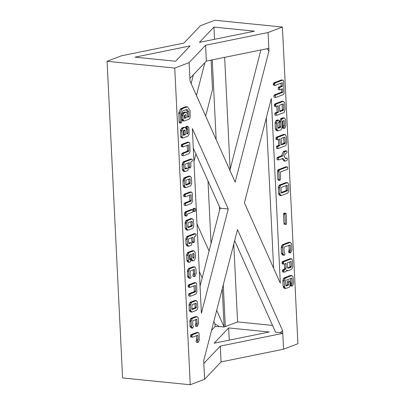 <?xml version="1.0" encoding="UTF-8"?>
<svg xmlns="http://www.w3.org/2000/svg" width="405" height="405" viewBox="0 0 405 405"><rect width="100%" height="100%" fill="white"/><g stroke="black" fill="none" stroke-linecap="round" stroke-linejoin="round"><path stroke-width="0.61" d="M283.556 349.201L282.649 330.728L237.497 229.65L203.7 360.809L204.601 379.283L190.249 384.75L122.578 377.951L107.092 61.271L121.444 55.799L183.931 43.072L200.399 25.717L214.751 20.25L282.422 27.049L297.908 343.729L283.556 349.201L221.069 361.928L204.601 379.283M268.064 32.521L205.583 45.249L189.115 62.603L190.021 81.076L235.173 182.149L268.971 50.995L268.064 32.521L282.422 27.049M189.115 62.603L174.763 68.07L190.249 384.75M281.323 89.216L281.47 92.188L274.423 94.876L273.8 96.334L274.033 97.119L274.544 97.281M281.029 83.197L281.116 86.194L278.675 87.126L278.205 87.652L278.286 89.368L278.792 89.53M281.834 80.144L281.338 79.977L273.836 82.838L273.213 84.296L273.446 85.08L273.952 85.242M276.833 106.272L277.111 112.053L274.823 113.273L274.909 114.99L275.415 115.152M282.412 101.402L281.91 101.235L274.868 103.918L274.241 105.381L274.479 106.161L274.985 106.323M282.872 120.887L283.09 125.353L282.493 127.322L282.731 128.101L283.232 128.269M277.541 120.163L276.357 120.265L275.891 120.801L275.111 123.191L275.39 128.805L275.628 129.59L276.868 130.694M278.073 127.783L279.192 127.357L279.663 126.249L279.45 121.945L280.802 122.082L281.789 119.202L284.077 117.976L285.317 119.08L285.555 119.86L285.834 125.479L285.054 127.869L284.588 128.405L284.082 128.238L283.844 127.459L284.442 125.489L284.219 120.887L283.905 120.493L282.665 120.963L282.194 122.072L282.401 126.375L281.419 129.256L280.949 129.787L278.22 130.83L276.979 129.721L276.468 123.328L277.243 120.933L278.397 120.138L278.893 120.3L279.136 121.08L278.979 122.011L277.855 123.312L278.078 127.914L278.392 128.314L280.543 127.494L281.014 126.385L280.802 122.082M283.227 118.007L282.725 117.84L280.903 118.533L279.45 121.945M278.453 139.482L278.736 145.263L276.448 146.483L276.534 148.195L277.04 148.362M284.037 134.607L283.535 134.445L276.493 137.128L275.866 138.586L276.104 139.371L276.61 139.533M282.022 158.714L284.133 160.932M285.53 150.944L283.662 151.308L283.201 151.84L281.51 155.809L277.481 157.343L276.853 158.8L277.091 159.585L277.597 159.747M285.262 158.051L287.236 158.304L287.474 159.089L286.851 160.547L285.49 161.069L284.988 160.906L282.984 158.35L278.954 159.884L278.443 159.722L278.21 158.937L278.832 157.479L282.862 155.945L284.553 151.976L286.381 150.923L286.882 151.08L286.968 152.796L285.424 153.738L284.178 156.664L285.657 158.552L287.236 158.304M285.884 158.173L285.378 158.006M286.315 166.987L285.808 166.835L278.311 169.69L277.85 170.221L277.481 171.634L277.855 179.263L278.088 180.038L278.594 180.205M286.406 182.761L287.763 182.898L288.725 184.599L288.841 191.145L287.752 193.139L281.389 195.564L280.149 194.461L279.906 193.676L279.632 188.062L280.412 185.672L280.878 185.136L287.256 182.731L287.763 182.898M285.905 182.594L279.526 184.999L279.055 185.536L278.281 187.925L278.554 193.539L278.792 194.324L280.037 195.428M280.326 283.227L244.407 202.824L271.294 98.496L280.326 283.227M186.249 106.89L185.748 106.723L180.746 108.626L178.823 112.58L179.086 121.925L179.324 122.705L179.82 122.872M185.12 112.22L184.619 112.053L182.802 112.747L181.713 114.736L181.734 119.283L181.972 120.067L182.964 120.857M187.561 116.21L187.373 111.522L185.971 109.74M186.745 126.466L186.239 126.299L185.773 126.826L185.642 127.985M184.017 127.504L183.516 127.337L181.683 128.061L180.605 130.025L180.726 136.571L180.964 137.356L181.708 137.827M187.176 145.39L187.434 150.665L187.171 151.278L182.235 153.161L181.607 154.619L181.845 155.404L182.351 155.566M187.986 142.332L187.48 142.17L181.799 144.332L181.177 145.795L181.41 146.575L181.921 146.742M188.041 163.114L188.224 166.88L188.467 167.665L188.968 167.827M185.024 168.51L186.199 168.065L187.55 168.202L188.057 168.364L188.295 169.148L187.667 170.606L185.171 171.558L183.931 170.454L183.455 164.86L184.229 162.471L184.7 161.934L191.742 159.251L192.248 159.408L192.486 160.188L191.864 161.656L190.725 162.091L190.942 166.501L190.32 167.964L189.818 167.802L189.581 167.017L189.363 162.607L185.105 164.233L184.842 164.85L185.029 168.647L185.343 169.042L187.55 168.202L188.057 168.364M186.7 168.227L186.199 168.065M190.892 159.271L190.39 159.114L183.349 161.798L182.878 162.334L182.103 164.724L182.336 169.533L183.313 171.264L183.819 171.421M228.258 208.975L201.376 313.308L192.34 128.577L228.258 208.975L220.138 208.16L200.05 286.132M189.181 176.276L188.674 176.109L184.133 177.841L183.055 179.805L183.121 185.581L184.098 187.307L184.604 187.464M189.611 195.2L189.869 200.475L189.606 201.093L184.67 202.971L184.042 204.434L184.28 205.214L184.786 205.375M190.421 192.147L189.92 191.98L184.24 194.147L183.612 195.605L183.845 196.39L184.356 196.552M193.023 211.152L193.641 211.369M194.111 208.58L193.494 208.367L192.917 209.036L192.719 210.19M191.509 209.775L191.013 209.618L185.328 211.785L184.498 213.729L184.791 215.723L185.298 215.885M191.261 218.811L190.755 218.644L186.214 220.376L185.136 222.335L185.201 228.111L186.178 229.843L186.685 229.999M284.644 213.232L284.138 213.076L283.672 213.602L283.515 214.544L283.945 223.363L284.188 224.142L284.69 224.309M288.957 245.319L289.175 249.789L288.578 251.753L288.816 252.533L289.317 252.7M289.312 242.438L288.811 242.271L282.447 244.696L281.976 245.233L281.202 247.622L281.475 253.236L281.713 254.021L282.953 255.125M290.577 258.871L291.929 259.003L292.415 260.091L292.729 266.515L291.954 268.905L291.484 269.441L287.844 270.824L286.887 270.079L286.031 271.517L284.442 272.125L283.935 271.963L283.849 270.246L285.621 269.224L286.092 268.115L285.864 263.412L284.047 264.1L283.541 263.938L283.454 262.222L283.93 261.696L291.428 258.841L291.929 259.003M284.543 263.913L284.74 267.978L284.269 269.087L282.498 270.11L282.579 271.826L283.09 271.988M290.076 258.704L282.579 261.559L281.951 263.017L282.189 263.802L282.695 263.964M290.582 278.524L290.8 282.994L290.198 284.963L290.441 285.743L290.942 285.91M285.783 285.424L287.358 284.821L287.297 282.396L288.649 282.533L289.276 281.065L289.772 281.232L290.015 282.012L290.152 284.821L289.585 286.72L289.114 287.256L285.93 288.466L285.429 288.304L284.452 286.583L284.178 280.964L285.424 278.043L291.787 275.618L293.028 276.721L293.544 283.12L292.764 285.51L292.299 286.041L291.792 285.879L291.554 285.095L292.152 283.13L291.929 278.529L291.615 278.129L285.829 280.336L285.565 280.954L285.788 285.555L286.102 285.955L288.709 284.958L288.649 282.533M288.421 281.095L287.925 280.928L287.454 281.465L287.297 282.396M290.937 275.643L290.431 275.481L284.067 277.906L283.601 278.438L282.822 280.832L283.1 286.446L283.338 287.226L284.578 288.335M191.692 237.735L191.874 241.501L192.117 242.286L192.618 242.448M188.669 243.132L189.849 242.686L191.201 242.823L191.702 242.985L191.945 243.769L191.317 245.227L188.821 246.179L187.581 245.076L187.105 239.482L187.88 237.092L188.35 236.555L195.392 233.872L195.893 234.029L196.136 234.809L195.509 236.277L194.375 236.712L194.592 241.122L193.97 242.585L193.469 242.423L193.231 241.638L193.013 237.229L188.755 238.854L188.492 239.471L188.679 243.263L188.988 243.663L191.201 242.823L191.702 242.985M190.35 242.848L189.849 242.686M194.542 233.893L194.041 233.736L186.999 236.419L186.528 236.955L185.753 239.345L185.986 244.154L186.963 245.886L187.469 246.043M192.831 250.898L192.324 250.73L187.783 252.462L186.69 254.456L186.771 260.202L187.748 261.929L188.254 262.086M189.975 254.73L190.396 259.281L191.889 260.699M193.246 269.826L193.438 273.486L192.846 275.461L193.079 276.235L193.58 276.397M193.615 266.941L193.109 266.774L188.568 268.51L187.474 270.5L187.555 276.245L188.533 277.977L189.039 278.129M194.046 285.864L194.304 291.139L194.041 291.757L189.105 293.635L188.477 295.098L188.715 295.878L189.221 296.045M194.856 282.811L194.349 282.644L188.669 284.811L188.047 286.269L188.279 287.054L188.791 287.216M195.266 300.707L194.764 300.545L190.218 302.277L189.14 304.236L189.206 310.012L190.188 311.744L190.689 311.901M195.681 319.636L195.873 323.296L195.281 325.271L195.514 326.045L196.02 326.212M196.05 316.75L195.549 316.589L191.003 318.32L189.915 320.309L189.991 326.055L190.973 327.787L191.474 327.944M196.481 335.679L196.658 339.339L196.066 341.314L196.298 342.088L196.805 342.255M197.291 332.621L196.79 332.459L191.109 334.621L190.482 336.079L190.72 336.864L191.226 337.026M193.296 148.073L220.138 208.16M229.888 170.323L260.901 49.972M234.657 240.661L275.557 332.206L280.174 332.672L282.649 330.728M203.831 363.447L220.295 346.093L282.781 333.366L280.174 332.672M220.295 346.093L221.069 361.928M224.648 57.358L230.126 169.401M233.776 244.078L237.583 321.914L272.524 325.423M174.763 68.07L107.092 61.271M190.112 45.927L134.981 57.161L175.583 61.241L190.112 45.927M213.931 27.079L254.532 31.16L199.402 42.388L213.931 27.079L214.528 39.31M268.839 48.352L206.358 61.084L205.583 45.249M189.889 78.433L206.358 61.084M268.971 50.995L267.092 48.706M274.033 97.119L275.39 97.251L275.304 95.539L275.78 95.008L282.822 92.325L282.584 88.736L280.149 89.667L279.637 89.5L279.404 88.72L280.027 87.257L282.467 86.331L282.351 82.696L275.309 85.379L274.798 85.217L274.565 84.432L275.187 82.974L282.69 80.114L283.434 80.595L283.677 81.37L284.067 93.535L283.394 94.557L275.896 97.418L275.39 97.251L275.896 97.418M281.338 79.977L283.186 80.281M273.365 83.364L274.717 83.501M275.309 85.379L273.446 85.08M281.171 86.068L282.523 86.204M281.116 86.194L282.467 86.331M278.205 87.652L279.556 87.789M278.286 89.368L280.149 89.667M281.47 92.188L282.822 92.325M273.952 95.403L275.304 95.539M274.909 114.99L276.261 115.126L276.18 113.41L278.468 112.19L278.154 105.771L276.337 106.459L275.83 106.297L275.749 104.581L276.22 104.055L283.262 101.371L284.507 102.475L284.745 103.26L285.059 109.679L284.285 112.069L283.814 112.605L276.772 115.288L276.261 115.126L276.772 115.288M281.91 101.235L283.768 101.539M274.393 104.449L275.749 104.581M276.337 106.459L274.479 106.161M277.111 112.053L278.468 112.19M274.823 113.273L276.18 113.41M284.588 128.405L282.731 128.101M282.725 117.84L284.578 118.139M279.663 126.249L281.014 126.385M279.192 127.357L280.543 127.494M277.045 120.001L278.893 120.3M278.22 130.83L276.367 130.526M283.146 120.781L284.219 120.887M283.09 125.353L284.442 125.489M282.644 126.395L284.001 126.532M276.534 148.195L277.886 148.331L277.805 146.62L280.093 145.4L279.779 138.976L277.962 139.669L277.455 139.507L277.369 137.791L277.845 137.265L284.887 134.581L285.393 134.744L286.37 136.465L286.684 142.889L285.905 145.279L285.439 145.81L278.397 148.493L277.886 148.331L278.397 148.493M283.535 134.445L285.393 134.744M276.018 137.654L277.369 137.791M277.962 139.669L276.104 139.371M278.736 145.263L280.093 145.4M276.448 146.483L277.805 146.62M285.029 150.787L286.882 151.08M283.201 151.84L284.553 151.976M281.51 155.809L282.862 155.945M277.005 157.874L278.362 158.006M277.091 159.585L278.954 159.884M285.49 161.069L283.637 160.775M287.666 167.123L287.752 168.839L287.282 169.376L280.24 172.059L280.574 178.883L279.946 180.341L279.445 180.174L279.207 179.4L278.837 171.771L279.202 170.358L279.663 169.827L287.165 166.966L287.666 167.123L285.808 166.835M277.85 170.221L279.202 170.358M277.638 170.713L278.994 170.849M279.946 180.341L278.088 180.038M281.389 195.564L279.531 195.261M266.282 117.941L273.633 268.237M181.642 122.472L181.177 123.009L180.676 122.842L180.438 122.062L180.179 112.711L182.098 108.763L187.1 106.859L187.606 107.021L190.061 110.631L190.183 117.182L189.089 119.171L184.321 120.994L183.814 120.827L183.085 119.419L182.908 115.81L183.688 113.415L185.971 112.19L186.477 112.352L187.454 114.073L187.611 117.288L188.684 116.878L188.948 116.26L188.725 111.658L186.933 109.375L182.503 111.061L181.415 113.633L181.642 122.472M187.373 111.522L188.725 111.658M187.596 116.124L188.948 116.26M187.586 116.767L188.684 116.878M184.619 112.053L186.477 112.352M184.321 120.994L182.463 120.69M185.748 106.723L187.606 107.021M179.324 122.705L181.177 123.009M186.973 127.894L187.596 126.436L188.836 127.54L189.155 134.065L188.067 136.06L183.065 137.963L182.316 137.492L182.078 136.708L181.804 131.093L183.035 128.198L184.867 127.474L185.369 127.641L186.599 129.676L186.811 134.085L187.662 133.761L187.92 133.144L187.738 129.347L186.973 127.894L185.622 127.757M185.773 126.826L187.125 126.962M186.523 129.225L187.738 129.347M186.761 133.027L187.92 133.144M186.791 133.675L187.662 133.761M183.516 127.337L185.369 127.641M183.065 137.963L181.212 137.67M186.239 126.299L188.097 126.598M181.845 155.404L183.197 155.54L183.111 153.824L183.586 153.298L188.522 151.414L188.786 150.797L188.497 144.884L183.273 146.873L182.766 146.711L182.68 145L183.156 144.469L188.836 142.307L189.338 142.469L189.818 143.562L190.016 151.718L188.927 153.713L183.703 155.702L183.197 155.54L183.703 155.702M187.48 142.17L189.338 142.469M181.329 144.863L182.68 145M183.273 146.873L181.41 146.575M187.434 150.665L188.786 150.797M187.171 151.278L188.522 151.414M181.759 153.687L183.111 153.824M190.39 159.114L192.248 159.408M183.313 171.264L185.171 171.558M188.467 167.665L190.32 167.964M190.968 185.343L190.502 185.87L185.956 187.601L184.715 186.497L184.255 180.873L185.485 177.977L190.031 176.246L191.271 177.349L191.747 182.944L190.968 185.343M188.674 176.109L190.532 176.413M184.098 187.307L185.956 187.601M184.28 205.214L185.632 205.35L185.546 203.634L186.022 203.107L190.957 201.229L191.221 200.612L190.932 194.699L185.708 196.688L185.201 196.526L185.115 194.81L185.591 194.284L191.271 192.117L191.773 192.284L192.259 193.372L192.451 201.533L191.362 203.523L186.138 205.512L185.632 205.35L186.138 205.512M189.92 191.98L191.773 192.284M183.764 194.673L185.115 194.81M185.708 196.688L183.845 196.39M189.869 200.475L191.221 200.612M189.606 201.093L190.957 201.229M184.194 203.502L185.546 203.634M195.569 210.833L194.997 211.506L194.375 211.288L194.076 210.322L194.273 209.172L194.851 208.504L195.463 208.717L195.772 209.679L195.569 210.833M194.851 208.504L195.463 208.717M192.917 209.036L194.273 209.172M194.997 211.506L193.084 211.157M192.861 209.911L192.947 211.628L192.481 212.159L187.252 214.154L187.115 215.485L186.649 216.022L186.148 215.86L185.91 215.075L186.219 212.453L186.68 211.921L192.365 209.755L192.861 209.911L191.013 209.618M184.862 212.316L186.219 212.453M184.655 212.807L186.006 212.944M184.791 215.723L186.649 216.022M193.048 227.878L192.583 228.405L188.036 230.136L186.796 229.033L186.335 223.403L187.566 220.512L192.112 218.781L193.352 219.885L193.828 225.479L193.048 227.878M190.755 218.644L192.613 218.943M186.178 229.843L188.036 230.136M286.512 223.909L286.041 224.446L285.54 224.279L285.297 223.499L284.867 214.68L285.495 213.212L285.996 213.369L286.234 214.159L286.512 223.909M285.495 213.212L285.996 213.369M283.672 213.602L285.024 213.739M286.041 224.446L285.54 224.279M290.674 252.836L290.167 252.669L289.929 251.89L290.532 249.92L290.304 245.324L289.99 244.924L284.204 247.131L283.94 247.749L284.163 252.345L284.933 253.793L284.776 254.725L284.31 255.261L283.804 255.094L282.827 253.373L282.553 247.759L283.328 245.369L283.799 244.833L290.162 242.408L291.403 243.511L291.646 244.296L291.919 249.91L290.674 252.836L288.816 252.533M288.811 242.271L290.663 242.575M284.31 255.261L282.452 254.958M289.231 245.212L290.304 245.324M289.175 249.789L290.532 249.92M288.735 250.827L290.086 250.963M282.103 262.086L283.454 262.222M284.047 264.1L282.189 263.802M284.74 267.978L286.092 268.115M284.269 269.087L285.621 269.224M282.498 270.11L283.849 270.246M284.442 272.125L282.579 271.826M287.844 270.824L286.664 270.591M292.299 286.041L290.441 285.743M290.431 275.481L292.288 275.78M285.93 288.466L284.077 288.168M289.276 281.065L289.772 281.232M287.408 284.695L288.765 284.831M287.358 284.821L288.709 284.958M290.856 278.422L291.929 278.529M290.8 282.994L292.152 283.13M290.355 284.037L291.711 284.173M194.041 233.736L195.893 234.029M186.963 245.886L188.821 246.179M192.117 242.286L193.97 242.585M190.669 259.721L190.912 260.506L190.289 261.964L189.105 262.065L188.365 261.119L188.047 254.593L189.135 252.598L193.681 250.867L194.921 251.971L195.159 252.755L195.397 257.565L194.618 259.964L193.246 260.835L191.752 259.418L191.302 254.224L189.54 254.897L189.277 255.514L189.464 259.311L189.773 259.706L190.669 259.721L189.611 259.499M191.388 260.547L193.246 260.835M192.324 250.73L194.182 251.034M187.748 261.929L189.606 262.222M194.937 276.534L194.43 276.372L194.197 275.597L194.795 273.623L194.294 269.426L190.325 270.94L190.061 271.558L190.249 275.354L191.013 276.807L190.856 277.734L190.39 278.265L189.889 278.108L188.907 276.382L188.674 271.568L189.449 269.178L189.92 268.642L194.466 266.91L195.691 267.994L195.929 268.778L196.182 273.608L194.937 276.534L193.079 276.235M193.109 266.774L194.967 267.077M188.533 277.977L190.39 278.265M193.575 269.7L194.592 269.806M193.438 273.486L194.795 273.623M192.998 274.529L194.349 274.666M188.715 295.878L190.066 296.014L189.98 294.303L190.456 293.772L195.392 291.894L195.655 291.276L195.367 285.363L190.142 287.353L189.636 287.191L189.55 285.474L190.026 284.948L195.706 282.781L196.207 282.948L196.688 284.037L196.886 292.197L195.797 294.187L190.573 296.176L190.066 296.014L190.573 296.176M194.349 282.644L196.207 282.948M188.198 285.338L189.55 285.474M190.142 287.353L188.279 287.054M194.304 291.139L195.655 291.276M194.041 291.757L195.392 291.894M188.629 294.167L189.98 294.303M197.058 309.774L196.587 310.301L192.041 312.032L190.801 310.929L190.34 305.304L191.57 302.413L196.116 300.677L197.356 301.786L197.832 307.375L197.058 309.774M194.764 300.545L196.617 300.844M190.188 311.744L192.041 312.032M197.372 326.344L196.87 326.182L196.633 325.407L197.23 323.433L196.729 319.236L192.76 320.75L192.684 325.164L193.453 326.617L192.826 328.08L192.324 327.923L191.347 326.192L191.109 321.383L192.355 318.457L196.901 316.725L198.126 317.809L198.364 318.588L198.617 323.423L197.372 326.344L195.514 326.045M195.549 316.589L197.402 316.887M190.973 327.787L192.826 328.08M196.01 319.515L197.027 319.616M195.873 323.296L197.23 323.433M195.433 324.339L196.784 324.476M198.156 342.392L197.655 342.225L197.417 341.45L198.015 339.476L197.802 335.173L192.577 337.162L192.071 337L191.833 336.216L192.461 334.758L198.141 332.596L198.642 332.758L199.128 333.847L199.245 340.397L198.156 342.392L196.298 342.088M196.79 332.459L198.642 332.758M190.633 335.148L191.985 335.284M192.577 337.162L190.72 336.864M196.658 339.339L198.015 339.476M196.217 340.382L197.569 340.519M237.583 321.914L225.312 326.587L223.271 284.862M224.107 326.587L225.312 326.587M215.111 326.567L219.51 326.577L214.979 323.924L215.111 326.567L211.557 330.308M228.643 327.923L269.244 332.004L214.113 343.238L228.643 327.923L229.24 340.154M213.855 321.403L214.979 323.924M191.145 83.597L193.443 74.692M211.045 243.451L207.988 180.964M219.616 210.185L219.444 206.601M216.164 139.603L212.266 59.879M279.83 111.674L283.409 110.307L283.672 109.689L283.409 104.282L283.095 103.888L279.516 105.249L279.83 111.674M281.455 144.879L285.034 143.517L285.297 142.899L285.029 137.492L284.72 137.093L281.141 138.459L281.455 144.879M287.089 185.247L281.283 187.434L281.019 188.052L281.247 192.648L281.556 193.048L287.348 190.841L287.611 190.223L287.089 185.247M186.249 117.804L186.118 115.101L185.804 114.706L184.558 115.177L184.295 115.795L184.422 118.392L186.249 117.804L184.893 117.668L184.771 115.101M185.45 134.607L185.257 130.704L184.7 129.99L183.44 130.496L183.192 131.078L183.399 135.386L185.45 134.607L184.098 134.47L183.905 130.567L185.257 130.704M190.097 183.571L190.173 179.162L189.859 178.762L185.89 180.276L185.814 184.69L186.128 185.085L190.097 183.571L188.74 183.44L189.003 182.822L190.36 182.959M192.178 226.106L192.253 221.692L191.94 221.297L187.971 222.806L187.895 227.22L188.203 227.62L192.178 226.106L190.821 225.97L191.084 225.352L192.441 225.489M287.226 262.891L287.454 267.599L288.016 268.312L291.079 267.143L291.342 266.525L291.094 261.417L287.226 262.891M192.664 253.707L192.851 257.605L193.413 258.319L194.01 257.58L193.823 253.783L193.509 253.383L192.664 253.707M196.182 308.008L196.258 303.593L195.944 303.193L191.975 304.707L191.899 309.121L192.213 309.521L196.182 308.008L194.83 307.871L195.089 307.253L196.445 307.39M196.43 95.423L204.874 62.643M199.336 271.537L202.171 277.891M216.69 310.392L224.127 327.037L222.259 288.79M219.51 326.577L224.127 327.037M110.707 135.204L110.93 139.76M209.086 251.065L197.012 224.036M211.076 60.122L212.514 89.53L205.664 116.098M195.914 153.935L193.954 161.549M279.799 111.031L282.057 110.17L283.409 110.307M282.336 104.176L283.409 104.282M282.057 110.17L282.32 109.558L282.062 104.282M282.32 109.558L283.672 109.689M281.424 144.241L283.677 143.38L285.034 143.517M283.956 137.386L285.029 137.492M283.677 143.38L283.94 142.762L283.682 137.487M283.94 142.762L285.297 142.899M286.36 185.52L287.383 185.627M281.237 192.517L285.996 190.704L286.259 190.092L286.041 185.642M286.259 190.092L287.611 190.223M285.996 190.704L287.348 190.841M185.044 114.995L186.118 115.101M184.397 117.86L184.893 117.668M183.369 134.744L184.098 134.47M185.809 184.558L188.74 183.44M189.1 179.05L190.173 179.162M189.003 182.822L188.826 179.157M187.89 227.089L190.821 225.97M191.18 221.586L192.253 221.692M191.084 225.352L190.907 221.692M287.621 267.811L289.727 267.006L289.99 266.389L289.772 261.924M289.99 266.389L291.342 266.525M289.727 267.006L291.079 267.143M192.75 253.672L193.823 253.783M192.846 257.459L194.01 257.58M193.276 258.147L193.747 258.193M191.894 308.99L194.83 307.871M195.185 303.487L196.258 303.593M195.089 307.253L194.911 303.588M273.836 82.838L275.187 82.974M273.213 84.296L274.565 84.432M278.675 87.126L280.027 87.257M274.423 94.876L275.78 95.008M274.868 103.918L276.22 104.055M274.241 105.381L275.597 105.513M275.299 112.747L276.65 112.884M280.903 118.533L282.26 118.67M280.437 119.07L281.789 119.202M279.607 121.014L280.959 121.151M276.357 120.265L277.714 120.401M275.891 120.801L277.243 120.933M275.268 122.254L276.625 122.391M275.111 123.191L276.468 123.328M275.39 128.805L276.742 128.942M275.628 129.59L276.979 129.721M282.493 127.322L283.844 127.459M276.493 137.128L277.845 137.265M275.866 138.586L277.217 138.723M276.924 145.952L278.275 146.089M283.662 151.308L285.019 151.445M277.481 157.343L278.832 157.479M278.311 169.69L279.663 169.827M277.481 171.634L278.837 171.771M277.855 179.263L279.207 179.4M279.526 184.999L280.878 185.136M279.055 185.536L280.412 185.672M278.438 186.994L279.789 187.13M278.281 187.925L279.632 188.062M278.554 193.539L279.906 193.676M278.792 194.324L280.149 194.461M182.802 112.747L184.153 112.884M182.331 113.284L183.688 113.415M181.713 114.736L183.065 114.873M181.556 115.673L182.908 115.81M181.734 119.283L183.085 119.419M181.972 120.067L183.323 120.204M180.746 108.626L182.098 108.763M180.276 109.163L181.632 109.299M178.823 112.58L180.179 112.711M178.671 113.506L180.028 113.643M179.086 121.925L180.438 122.062M186.097 128.562L187.211 128.679M181.683 128.061L183.035 128.198M181.212 128.598L182.569 128.734M180.605 130.025L181.961 130.162M180.448 130.957L181.804 131.093M180.726 136.571L182.078 136.708M180.964 137.356L182.316 137.492M181.799 144.332L183.156 144.469M181.177 145.795L182.528 145.927M182.235 153.161L183.586 153.298M183.349 161.798L184.7 161.934M182.878 162.334L184.229 162.471M182.26 163.792L183.612 163.929M182.103 164.724L183.455 164.86M182.336 169.533L183.688 169.67M182.579 170.318L183.931 170.454M188.224 166.88L189.581 167.017M184.133 177.841L185.485 177.977M183.662 178.377L185.014 178.514M183.055 179.805L184.412 179.941M182.898 180.736L184.255 180.873M183.121 185.581L184.472 185.713M183.364 186.361L184.715 186.497M184.24 194.147L185.591 194.284M183.612 195.605L184.964 195.742M184.67 202.971L186.022 203.107M193.023 210.215L194.076 210.322M185.328 211.785L186.68 211.921M184.498 213.729L185.849 213.865M184.558 214.939L185.91 215.075M186.214 220.376L187.566 220.512M185.743 220.912L187.095 221.049M185.136 222.335L186.487 222.472M184.979 223.271L186.335 223.403M185.201 228.111L186.553 228.248M185.439 228.896L186.796 229.033M283.515 214.544L284.867 214.68M283.945 223.363L285.297 223.499M282.447 244.696L283.799 244.833M281.976 245.233L283.328 245.369M281.353 246.691L282.71 246.827M281.202 247.622L282.553 247.759M281.475 253.236L282.827 253.373M281.713 254.021L283.07 254.158M288.578 251.753L289.929 251.89M282.579 261.559L283.93 261.696M281.951 263.017L283.308 263.154M282.968 269.583L284.325 269.72M282.346 271.041L283.697 271.178M284.067 277.906L285.424 278.043M283.601 278.438L284.953 278.574M282.979 279.895L284.335 280.032M282.822 280.832L284.178 280.964M283.1 286.446L284.452 286.583M283.338 287.226L284.69 287.363M290.198 284.963L291.554 285.095M186.999 236.419L188.35 236.555M186.528 236.955L187.88 237.092M185.905 238.413L187.262 238.55M185.753 239.345L187.105 239.482M185.986 244.154L187.338 244.291M186.224 244.939L187.581 245.076M191.874 241.501L193.231 241.638M190.163 258.496L191.514 258.633M190.396 259.281L191.752 259.418M187.783 252.462L189.135 252.598M187.312 252.998L188.664 253.135M186.69 254.456L188.047 254.593M186.538 255.388L187.89 255.525M186.771 260.202L188.123 260.334M187.009 260.982L188.365 261.119M188.568 268.51L189.92 268.642M188.097 269.042L189.449 269.178M187.474 270.5L188.831 270.636M187.323 271.431L188.674 271.568M187.555 276.245L188.907 276.382M187.793 277.025L189.15 277.162M188.669 284.811L190.026 284.948M188.047 286.269L189.398 286.406M189.105 293.635L190.456 293.772M190.218 302.277L191.57 302.413M189.748 302.808L191.104 302.945M189.14 304.236L190.497 304.373M188.983 305.167L190.34 305.304M189.206 310.012L190.563 310.149M189.449 310.792L190.801 310.929M191.003 318.32L192.355 318.457M190.532 318.856L191.889 318.988M189.915 320.309L191.266 320.446M189.758 321.246L191.109 321.383M189.991 326.055L191.347 326.192M190.234 326.835L191.585 326.972M191.109 334.621L192.461 334.758M190.482 336.079L191.833 336.216M274.342 97.311L275.699 97.448M281.531 79.952L282.882 80.084M273.755 85.273L275.106 85.409M278.594 89.561L279.946 89.697M275.218 115.182L276.569 115.319M282.108 101.204L283.459 101.341M274.787 106.353L276.139 106.49M283.039 128.299L284.391 128.431M282.918 117.809L284.269 117.946M277.238 119.976L278.594 120.108M276.676 130.724L278.027 130.856M276.843 148.392L278.195 148.524M283.728 134.414L285.085 134.551M276.412 139.563L277.764 139.7M285.576 157.975L286.932 158.112M285.226 150.756L286.583 150.893M277.4 159.778L278.751 159.914M283.935 160.962L285.292 161.099M286.011 166.799L287.368 166.936M278.397 180.235L279.754 180.372M286.102 182.569L287.454 182.701M279.84 195.458L281.192 195.595M184.817 112.023L186.168 112.16M182.771 120.882L184.123 121.019M185.941 106.692L187.297 106.829M179.628 122.902L180.984 123.039M183.708 127.307L185.065 127.443M181.511 137.857L182.868 137.994M186.437 126.269L187.788 126.406M182.149 155.596L183.506 155.733M187.677 142.14L189.029 142.276M181.718 146.772L183.07 146.904M190.593 159.084L191.945 159.221M183.617 171.452L184.974 171.588M186.396 168.035L187.748 168.171M188.776 167.857L190.127 167.994M188.872 176.084L190.223 176.215M184.402 187.495L185.758 187.631M184.589 205.406L185.941 205.543M190.112 191.95L191.464 192.086M184.153 196.582L185.51 196.719M193.727 208.332L195.078 208.469M193.413 211.405L194.77 211.542M191.211 209.587L192.562 209.724M185.1 215.916L186.452 216.052M190.952 218.614L192.304 218.751M186.482 230.03L187.839 230.167M284.34 213.045L285.692 213.182M284.492 224.34L285.849 224.476M289.124 252.73L290.476 252.867M289.003 242.241L290.355 242.377M282.761 255.155L284.113 255.292M290.269 258.673L291.625 258.81M282.498 263.994L283.849 264.131M282.887 272.018L284.239 272.155M286.3 270.717L287.651 270.854M290.75 285.935L292.101 286.072M290.628 275.451L291.98 275.587M284.386 288.36L285.738 288.497M288.117 280.898L289.469 281.035M194.243 233.705L195.595 233.842M187.267 246.073L188.624 246.21M190.046 242.656L191.398 242.792M192.426 242.479L193.777 242.615M189.57 259.448L190.365 259.529M191.692 260.729L193.043 260.866M192.522 250.7L193.873 250.837M188.052 262.116L189.408 262.253M193.387 276.428L194.739 276.564M193.306 266.748L194.658 266.885M188.836 278.159L190.193 278.296M189.024 296.075L190.375 296.207M194.547 282.619L195.898 282.751M188.588 287.246L189.945 287.383M194.957 300.515L196.309 300.652M190.492 311.926L191.843 312.063M195.823 326.238L197.179 326.374M195.742 316.558L197.093 316.695M191.276 327.974L192.628 328.111M196.607 342.286L197.964 342.417M196.982 332.429L198.334 332.566M191.028 337.056L192.38 337.193"/></g></svg>
